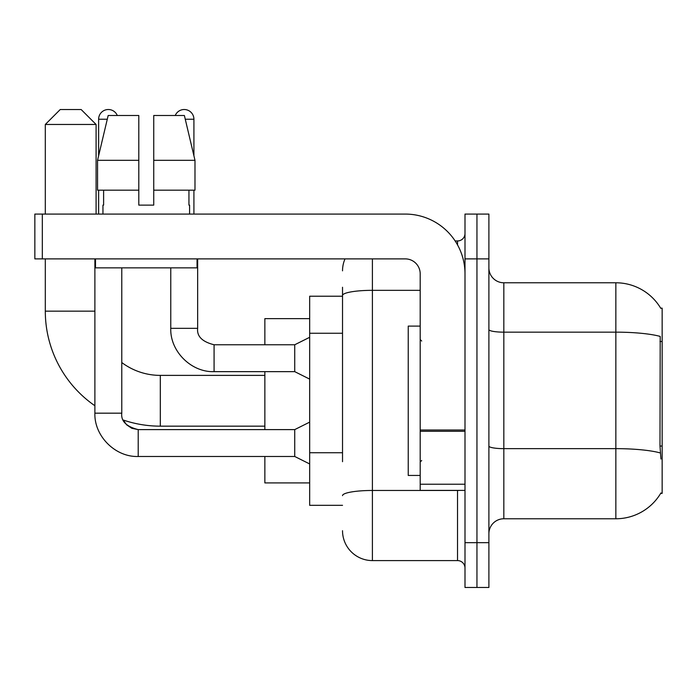 <?xml version="1.0" encoding="UTF-8"?>
<svg xmlns="http://www.w3.org/2000/svg" width="697" height="697" viewBox="0 0 697 697"><rect width="100%" height="100%" fill="white"/><g stroke="black" fill="none" stroke-linecap="round" stroke-linejoin="round"><path stroke-width="1.05" d="M660.678 493.38L660.948 492.927A52.275 52.275 0 0 1 615.852 518.768A52.275 52.275 0 0 0 660.678 493.38L662.15 493.38L662.15 308.17L660.678 308.17M342.523 324.288L342.523 287.26L342.523 296.225L309.668 296.225L309.668 505.325L342.523 505.325M488.893 533.702A14.933 14.933 0 0 1 503.835 518.768L615.852 518.768L615.852 282.782L503.835 282.782A14.933 14.933 0 0 1 488.893 267.848A14.933 14.933 0 0 0 503.835 282.782L503.835 518.768A14.933 14.933 0 0 0 488.893 533.702M476.948 542.667L476.948 587.475L488.893 587.475L488.893 542.667L476.948 542.667L476.948 587.475L464.995 587.475L464.995 542.667L476.948 542.667L476.948 258.883L476.948 542.667M464.995 542.667L464.995 214.075L476.948 214.075L476.948 258.883L476.948 214.075L488.893 214.075L488.893 542.667M660.791 308.362A52.275 52.275 0 0 0 615.852 282.782A52.275 52.275 0 0 1 660.791 308.362M660.948 459.027L659.989 446.045L660.198 336.424A52.275 9.078 180 0 0 615.852 332.155L503.835 332.155A14.933 2.596 -0 0 1 488.893 329.559M342.523 461.702L342.523 287.26M372.398 258.883L372.398 560.588L457.528 560.588L457.528 490.392M455.15 240.962L457.528 240.962A7.467 7.467 0 0 0 464.995 233.495M464.995 568.055A7.467 7.467 0 0 0 457.528 560.588M342.523 270.837A29.875 29.875 0 0 1 345.024 258.883M372.398 560.588A29.875 29.875 0 0 1 342.523 530.713M153.741 205.118L138.799 205.118L153.741 205.118L138.799 205.118L153.741 205.118L153.741 115.502L184.383 115.502L194.986 160.31L194.986 190.185L153.741 190.185M175.243 115.502A9.706 9.706 0 0 1 193.914 119.239L193.914 155.762L194.986 160.31L153.741 160.31M138.799 160.31L138.799 190.185L138.799 160.31L138.799 190.185L97.554 190.185L97.554 160.31L108.166 115.502L138.799 115.502L138.799 160.31L97.554 160.31L98.626 155.762L98.626 119.239L107.277 119.239M420.195 326.1L408.242 326.1L408.242 475.45L420.195 475.45M264.86 426.163L160.31 426.163A115.005 115.005 0 0 1 123.282 420.038L126.584 424.787L131.794 428.298L138.206 429.605L138.206 456.483C115.336 457.302 94.078 436.034 94.888 413.173L94.888 258.883M94.888 405.75A115.005 115.005 0 0 1 45.305 311.158L45.305 258.883M160.31 426.163L160.31 375.387A64.22 64.22 0 0 1 121.775 362.536M60.238 109.525L81.148 109.525L96.09 124.467L45.305 124.467L60.238 109.525M96.09 214.075L96.09 124.467M45.305 214.075L45.305 124.467M264.86 371.649L264.86 429.605M264.86 456.483L264.86 482.925L309.668 482.925M309.668 318.625L264.86 318.625L264.86 344.762M98.626 119.239A9.706 9.706 0 0 1 117.296 115.502M309.668 463.949L294.735 456.483L294.735 429.605L309.668 422.129M294.735 456.483L138.206 456.483C115.336 457.302 94.078 436.034 94.888 413.173L121.775 413.173L121.775 267.848M98.626 190.185L98.626 214.075M309.668 379.116L294.735 371.649L294.735 344.762L309.668 337.296M170.765 267.848L170.765 328.339L197.652 328.339L197.652 258.883M193.914 190.185L193.914 214.075M464.995 490.392L420.195 490.392L420.195 429.997L464.995 429.997L464.995 273.825A59.742 59.742 0 0 0 405.253 214.075L42.317 214.075L42.317 258.883L405.253 258.883A14.933 14.933 0 0 1 420.195 273.825L420.195 429.997M42.317 258.883L34.85 258.883L34.85 214.075L42.317 214.075M102.956 205.118L103.609 205.118L102.956 205.118L102.956 214.075M189.584 205.118L188.939 205.118L189.584 205.118L189.584 214.075M188.939 190.185L188.939 205.118M138.799 190.185L138.799 205.118M103.609 205.118L103.609 190.185M95.489 258.883L95.489 267.848L197.051 267.848L197.051 258.883M194.986 190.185L194.986 160.31L184.383 115.502M108.166 115.502L97.554 160.31M662.15 341.495L659.989 341.495M662.15 446.045L659.989 446.045M342.523 333.253L309.668 333.253M342.523 452.736L309.668 452.736M660.355 452.963A52.275 9.078 180 0 0 615.852 448.65L503.835 448.65A14.933 2.596 0 0 1 488.893 446.054M488.893 258.883L464.995 258.883M460.125 490.392A7.467 1.298 0 0 1 457.528 490.47L372.398 490.47A29.875 5.184 180 0 0 342.523 495.654M342.523 295.519A29.875 5.184 180 0 1 372.398 290.335L420.195 290.335M457.528 244.9L457.528 240.962M45.305 311.158L94.888 311.158M294.735 371.649L214.075 371.649C191.213 372.468 169.946 351.201 170.765 328.339C169.946 351.201 191.213 372.468 214.075 371.649L214.075 344.762C202.226 341.783 196.746 336.303 197.652 328.339C196.746 336.303 202.226 341.783 214.075 344.762L294.735 344.762M185.263 119.239L193.914 119.239M464.995 431.286L420.195 431.286M420.195 484.215L464.995 484.215M421.685 341.033L420.195 339.535M421.685 460.517L420.195 462.015M264.86 375.387L160.31 375.387M121.775 413.173C120.869 421.136 126.349 426.616 138.206 429.605L294.735 429.605"/></g></svg>
